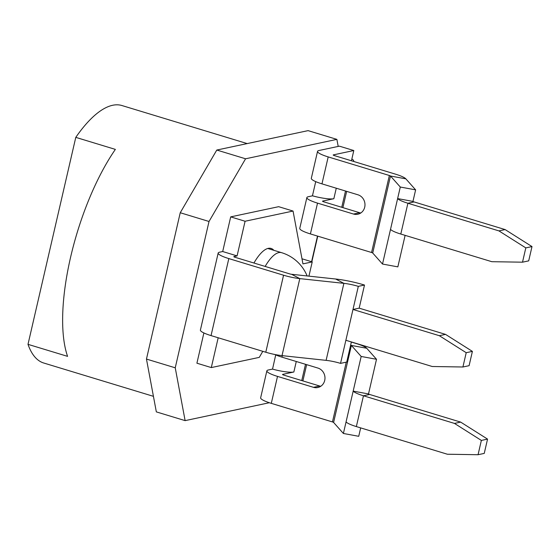 <?xml version="1.0" encoding="UTF-8"?>
<svg xmlns="http://www.w3.org/2000/svg" width="560" height="560" viewBox="0 0 560 560"><rect width="100%" height="100%" fill="white"/><g stroke="black" fill="none" stroke-linecap="round" stroke-linejoin="round"><path stroke-width="0.84" d="M272.447 369.075A18.074 3.22 13 0 0 272.531 369.096L275.716 354.907M272.433 369.117L268.289 369.999A18.074 3.22 13 0 0 266.868 370.853A18.074 3.22 13 0 0 277.515 376.397L313.495 387.331L319.683 386.015A10.038 9.226 78 0 0 320.775 386.267M269.339 402.731L185.122 420.63L175.238 367.808L209.02 221.48L245.574 158.788L336.882 139.377L338.198 146.419L318.962 150.514A18.074 3.22 -167 0 0 317.541 151.361A18.074 3.22 -167 0 0 328.188 156.912L321.965 183.862L357.945 194.796A10.038 9.226 -102 0 1 364.987 204.841A10.038 9.226 -102 0 1 357.812 214.242A10.038 9.226 -102 0 1 353.5 214.046L317.52 203.119A18.074 3.22 -167 0 1 306.873 197.575A18.074 3.22 -167 0 1 308.294 196.721L312.438 195.839L315.721 181.622M218.176 253.043L200.396 330.057A18.074 3.22 13 0 0 211.043 335.601L265.783 352.233A18.074 3.22 13 0 0 282.016 355.628L326.109 360.36A16.065 2.863 -167 0 1 340.536 363.377L345.87 340.277L432.222 366.506L462.91 366.996L466.207 352.702L439.334 335.699L352.982 309.47L358.316 286.363A16.065 2.863 13 0 0 343.889 283.346L299.796 278.614A18.074 3.22 -167 0 1 283.563 275.219L228.823 258.587A18.074 3.22 -167 0 1 218.176 253.043A18.074 3.22 -167 0 1 219.59 252.189L222.691 251.531L230.692 216.874L278.663 206.682L293.055 211.05L302.939 263.879L312.221 261.905L301.987 258.79M262.801 351.323L259.273 357.378L211.302 367.577L196.91 363.202L203.889 332.948M306.873 197.575L299.761 228.375A18.074 3.22 13 0 0 310.408 233.926L371.574 252.504A2.009 0.357 -167 0 1 372.715 253.022L382.508 264.047L397.845 266.868L405.118 235.361M353.5 214.046L359.688 212.73L323.715 201.803A2.009 0.357 -167 0 1 322.532 201.187A2.009 0.357 -167 0 1 322.686 201.089L333.851 198.716A18.074 3.22 13 0 1 312.536 195.818L312.438 195.839M317.541 151.361L311.318 178.318A18.074 3.22 13 0 0 321.965 183.862M498.932 230.895L525.812 247.891L522.508 262.185L528.696 260.869L532 246.575L505.12 229.579L498.932 230.895L407.911 203.245A18.074 3.22 -167 0 1 397.621 198.583L400.288 187.033L415.625 189.854L405.839 178.836A18.074 3.22 13 0 0 395.542 174.174L334.383 155.596A2.009 0.357 -167 0 1 333.2 154.98A2.009 0.357 -167 0 1 333.354 154.882L353.808 150.535L351.442 160.776M338.198 146.419L339.416 146.167L353.808 150.535M185.122 420.63L156.338 411.887L146.461 359.065L180.243 212.737L216.79 150.045L308.098 130.634L336.882 139.377M153.426 396.333L43.736 363.013A134.547 47.271 -73.1 0 1 28 344.344L67.578 356.363A134.547 47.271 -73.1 0 1 115.36 149.394L75.782 137.368A134.547 47.271 -73.1 0 1 112.623 105.28A134.547 47.271 -73.1 0 1 121.947 105.539L247.184 143.584M75.782 137.368L28 344.344M216.79 150.045L245.574 158.788M180.243 212.737L209.02 221.48M146.461 359.065L175.238 367.808M351.344 342.062L356.426 343.602A18.074 3.22 -167 0 1 366.723 348.264L376.509 359.289L368.508 393.946A2.009 0.357 13 0 0 369.649 394.464L460.67 422.107L487.55 439.11L481.362 440.426L478.058 454.72L447.37 454.23L356.349 426.58A18.074 3.22 -167 0 1 346.059 421.925L343.392 433.475L333.599 422.45A2.009 0.357 13 0 0 332.458 421.932L271.292 403.354A18.074 3.22 -167 0 1 260.645 397.81L266.868 370.853M272.531 369.096A18.074 3.22 13 0 0 293.846 372.001L282.681 374.374A2.009 0.357 13 0 0 282.527 374.465A2.009 0.357 13 0 0 283.703 375.081L319.683 386.015M313.495 387.331A10.038 9.226 78 0 0 317.807 387.52A10.038 9.226 78 0 0 324.982 378.119A10.038 9.226 78 0 0 317.94 368.074L281.96 357.147A18.074 3.22 -167 0 1 274.806 354.494M360.668 427.896L358.729 436.303L343.392 433.475M487.55 439.11L484.246 453.404L478.058 454.72M350.651 345.058A2.009 0.357 -167 0 1 351.379 345.436L361.172 356.461L353.171 391.118A18.074 3.22 13 0 0 363.461 395.78L454.482 423.423L481.362 440.426M460.67 422.107L454.482 423.423M368.508 393.946L353.171 391.118L346.059 421.925M361.172 356.461L376.509 359.289M382.508 264.047L390.509 229.39A18.074 3.22 13 0 0 400.799 234.045L491.82 261.695L522.508 262.185M400.288 187.033L390.495 176.008A2.009 0.357 13 0 0 389.354 175.49L328.188 156.912M505.12 229.579L414.099 201.929A2.009 0.357 -167 0 1 412.958 201.411L397.621 198.583L390.509 229.39M412.958 201.411L415.625 189.854M359.688 212.73A10.038 9.226 -102 0 0 360.78 212.989M532 246.575L525.812 247.891M353.416 161.378A18.074 3.22 13 0 0 353.661 161A18.074 3.22 13 0 0 351.855 158.998M345.87 340.277L352.982 309.47L359.17 308.154L364.504 285.047A32.13 5.726 13 0 0 335.65 279.013L291.557 274.281A2.009 0.357 -167 0 1 289.751 273.903L235.011 257.271A2.009 0.357 -167 0 1 233.828 256.655A2.009 0.357 -167 0 1 233.982 256.564L237.083 255.906L245.084 221.249L293.055 211.05M245.084 221.249L230.692 216.874M312.221 261.905L308.931 276.143M211.302 367.577L218.183 337.771M237.083 255.906L222.691 251.531M253.953 263.025A41.167 14.462 -73.1 0 1 268.254 248.36A41.167 14.462 -73.1 0 1 271.11 248.444A41.167 14.462 -73.1 0 1 273.854 250.327M340.536 363.377L346.724 362.061L351.372 341.943M364.504 285.047L358.316 286.363M439.334 335.699L445.522 334.383L359.17 308.154M445.522 334.383L472.402 351.386L466.207 352.702M462.91 366.996L469.098 365.68L472.402 351.386M311.584 261.709L317.499 236.075M317.52 203.119L310.408 233.926M271.292 403.354L277.515 376.397M293.846 372.001L296.275 361.494M281.96 357.147L282.303 355.663M305.508 364.294L301.749 380.562M346.255 362.166L332.458 421.932M366.723 348.264L351.379 345.436L333.599 422.45M369.649 394.464L363.461 395.78L356.349 426.58M372.715 253.022L390.495 176.008L405.839 178.836M400.799 234.045L407.911 203.245L414.099 201.929M371.574 252.504L389.354 175.49M341.754 207.284L345.513 191.016M336.28 188.209L333.851 198.716M228.823 258.587L211.043 335.601M283.563 275.219L265.783 352.233M291.557 274.281L299.796 278.614L282.016 355.628M335.65 279.013L343.889 283.346L326.109 360.36M265.153 266.427A40.166 14.112 -73.1 0 1 281.61 252.679L267.778 248.479M311.836 261.786L317.751 236.152M306.649 364.644L302.89 380.912M353.661 161L353.563 161.42M346.654 191.366L342.895 207.627M307.125 275.947A40.166 40.166 0 0 0 281.61 252.679"/></g></svg>
